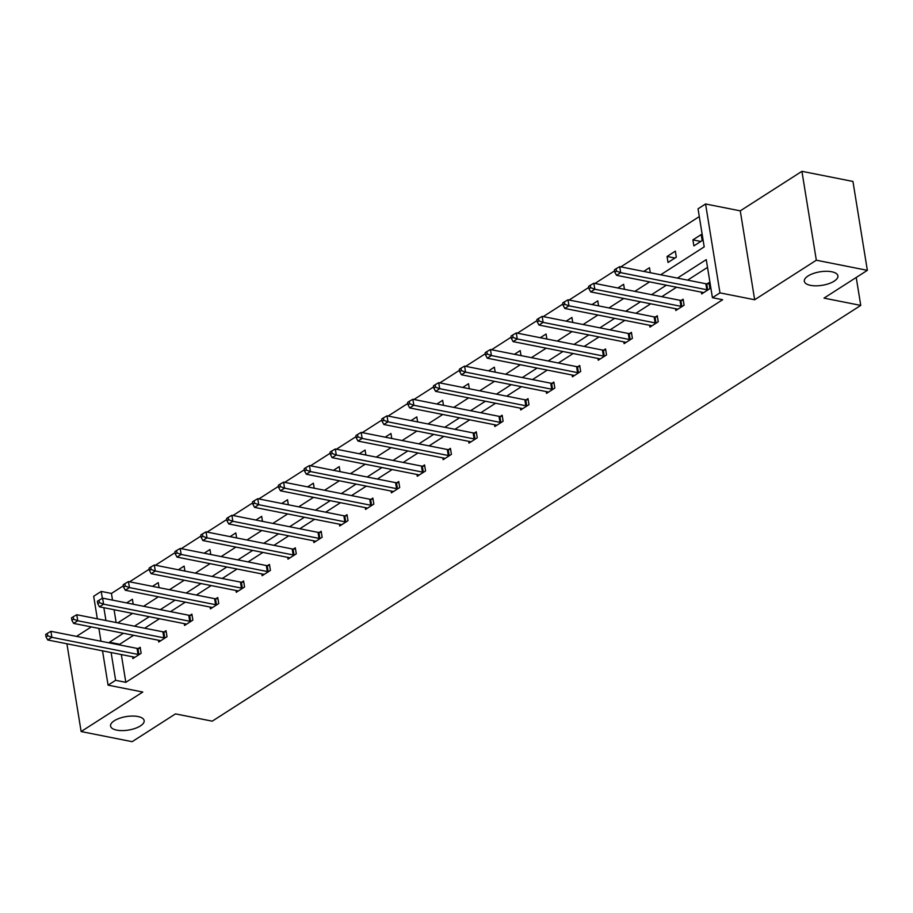<?xml version="1.0" encoding="UTF-8"?>
<svg xmlns="http://www.w3.org/2000/svg" width="913" height="913" viewBox="0 0 913 913"><rect width="100%" height="100%" fill="white"/><g stroke="black" fill="none" stroke-linecap="round" stroke-linejoin="round"><path stroke-width="1.37" d="M810.516 285.358A17.016 6.836 -9.2 0 1 804.33 281.284A17.016 6.836 -9.2 0 1 813.392 273.466A17.016 6.836 -9.2 0 1 831.72 271.766A17.016 6.836 -9.2 0 1 837.906 275.84A17.016 6.836 -9.2 0 1 828.844 283.658A17.016 6.836 -9.2 0 1 810.516 285.358M116.75 730.126A17.016 6.836 -9.2 0 1 110.564 726.052A17.016 6.836 -9.2 0 1 119.637 718.234A17.016 6.836 -9.2 0 1 137.966 716.534A17.016 6.836 -9.2 0 1 144.151 720.608A17.016 6.836 -9.2 0 1 135.078 728.426A17.016 6.836 -9.2 0 1 116.75 730.126M66.911 643.779L81.131 731.553L142.782 692.031L108.076 685.149L102.53 650.843M867.35 270.339L816.325 260.216L801.922 171.324L852.947 181.447L867.35 270.339L824.005 298.117L860.754 305.41L212.238 721.167L175.501 713.886L132.157 741.676L81.131 731.553M91.3 626.911L76.509 636.395M97.337 618.82L93.685 596.257L101.229 591.419L102.347 598.323M123.381 585.781L111.432 593.45L101.229 591.419M699.29 216.575L620.817 266.881M614.62 270.853L594.956 283.452M588.759 287.424L569.107 300.023M562.91 304.006L543.258 316.606M537.049 320.577L517.397 333.177M511.2 337.148L491.548 349.759M485.351 353.73L465.687 366.33M459.49 370.301L439.838 382.901M433.641 386.884L413.977 399.483M407.78 403.455L388.128 416.054M381.931 420.026L362.267 432.636M356.07 436.608L336.418 449.207M330.221 453.179L310.568 465.778M304.36 469.75L284.708 482.361M278.511 486.332L258.858 498.932M252.661 502.903L232.998 515.503M226.801 519.486L207.148 532.085M200.951 536.057L181.288 548.656M175.091 552.627L155.438 565.238M149.241 569.21L129.578 581.809M660.681 274.779L704.197 246.887L698.034 208.815L705.566 203.976L719.969 292.868L712.425 297.695L706.263 259.623L677.435 278.1M801.922 171.324L740.272 210.857L705.566 203.976M860.754 305.41L856.223 277.472M675.517 308.72L675.814 310.511L684.099 305.204L683.129 299.202L681.269 300.388M623.807 341.873L624.104 343.665L632.389 338.358L631.419 332.343L629.559 333.53M572.097 375.015L572.394 376.818L580.679 371.5L579.709 365.497L577.849 366.684M520.399 408.168L520.684 409.971L528.969 404.653L527.999 398.65L526.139 399.837M468.689 441.321L468.974 443.113L477.259 437.806L476.289 431.803L474.44 432.99M416.979 474.475L417.264 476.266L425.549 470.96L424.579 464.945L422.73 466.132M365.268 507.617L365.554 509.42L373.839 504.102L372.869 498.099L371.02 499.285M313.558 540.77L313.844 542.573L322.141 537.255L321.159 531.252L319.31 532.439M261.848 573.923L262.145 575.715L270.431 570.408L269.449 564.405L267.6 565.592M210.138 607.077L210.435 608.868L218.721 603.561L217.751 597.547L215.89 598.734M158.428 640.218L158.725 642.022L167.011 636.703L166.04 630.7L164.18 631.887M707.518 267.383L687.637 280.131M676.567 287.218L661.777 296.702M650.707 303.801L635.927 313.273M624.857 320.372L610.067 329.855M599.008 336.954L584.217 346.426M573.147 353.525L558.368 363.009M547.298 370.096L532.507 379.58M521.437 386.678L506.658 396.151M495.588 403.249L480.797 412.733M469.727 419.832L454.948 429.304M443.878 436.403L429.087 445.875M418.017 452.974L403.238 462.457M392.168 469.556L377.377 479.028M366.318 486.127L351.528 495.611M340.458 502.698L325.679 512.182M314.608 519.28L299.818 528.753M288.748 535.851L273.968 545.335M262.898 552.433L248.108 561.906M237.038 569.004L222.258 578.488M211.188 585.575L196.398 595.059M185.328 602.158L170.548 611.63M159.478 618.729L144.688 628.212M133.629 635.3L119.66 644.258L119.774 644.966M121.326 654.564L125.823 682.331L722.628 299.726L712.425 297.695M132.579 656.801L132.864 658.593L141.15 653.286L140.18 647.271L138.331 648.47M184.289 623.647L184.574 625.451L192.86 620.132L191.89 614.129L190.041 615.316M235.999 590.494L236.284 592.297L244.57 586.979L243.6 580.976L241.751 582.163M287.698 557.352L287.994 559.144L296.28 553.826L295.31 547.823L293.45 549.01M339.408 524.199L339.704 525.991L347.99 520.684L347.02 514.67L345.16 515.868M391.118 491.046L391.415 492.837L399.7 487.531L398.73 481.528L396.87 482.715M442.828 457.892L443.125 459.696L451.41 454.377L450.44 448.374L448.58 449.561M494.538 424.75L494.835 426.542L503.12 421.224L502.139 415.221L500.29 416.408M546.248 391.597L546.533 393.389L554.83 388.082L553.849 382.068L552 383.266M597.958 358.444L598.243 360.236L606.529 354.929L605.559 348.926L603.71 350.113M649.668 325.29L649.953 327.094L658.239 321.775L657.269 315.772L655.42 316.959M701.378 292.149L701.663 293.94L709.949 288.622L708.979 282.619L707.13 283.806M125.823 682.331L115.62 680.311L108.076 685.149M740.272 210.857L754.663 299.749L816.325 260.216M754.663 299.749L719.969 292.868M100.966 641.246L98.889 628.418M123.415 633.28L109.457 642.238L109.571 642.946M111.124 652.544L115.62 680.311M666.364 285.198L651.574 294.682M640.504 301.781L625.725 311.253M614.654 318.352L599.864 327.835M588.794 334.923L574.015 344.406M562.944 351.505L548.154 360.977M537.084 368.076L522.304 377.56M511.234 384.647L496.444 394.131M485.385 401.229L470.594 410.702M459.524 417.8L444.745 427.284M433.675 434.383L418.884 443.855M407.814 450.954L393.035 460.437M381.965 467.524L367.174 477.008M356.104 484.107L341.325 493.579M330.255 500.678L315.464 510.162M304.394 517.249L289.615 526.733M278.545 533.831L263.754 543.303M252.696 550.402L237.905 559.886M226.835 566.984L212.056 576.457M200.986 583.555L186.195 593.039M175.125 600.126L160.346 609.61M149.276 616.709L134.485 626.181M117.743 622.86L132.533 613.388M143.592 606.289L158.383 596.805M169.453 589.718L184.232 580.234M195.302 573.136L210.093 563.663M221.163 556.565L235.942 547.081M247.012 539.982L261.803 530.51M272.873 523.411L287.652 513.939M298.722 506.841L313.513 497.357M324.583 490.258L339.362 480.786M350.432 473.687L365.223 464.203M376.282 457.116L391.072 447.632M402.142 440.534L416.921 431.062M427.992 423.963L442.782 414.479M453.852 407.381L468.631 397.908M479.702 390.81L494.492 381.337M505.562 374.239L520.342 364.755M531.412 357.656L546.202 348.184M557.272 341.085L572.052 331.602M583.122 324.514L597.912 315.031M608.971 307.932L623.762 298.46M634.832 291.361L649.611 281.877M103.865 607.704L105.942 620.52M111.432 593.45L112.516 600.126M114.068 609.724L116.145 622.552M702.165 240.576L693.88 245.894L692.91 239.879L701.195 234.573L702.165 240.576M676.316 257.158L668.031 262.465L667.061 256.462L675.346 251.143L676.316 257.158M643.722 271.423L649.485 267.726L650.296 272.725M617.861 287.994L623.636 284.297L624.446 289.295M592.012 304.565L597.775 300.868L598.586 305.878M566.163 321.148L571.926 317.45L572.736 322.449M540.302 337.719L546.065 334.021L546.876 339.02M514.453 354.301L520.216 350.603L521.026 355.602M488.592 370.872L494.367 367.174L495.177 372.173M462.743 387.443L468.506 383.745L469.316 388.755M436.882 404.025L442.657 400.328L443.467 405.326M411.033 420.596L416.796 416.899L417.606 421.897M385.172 437.167L390.947 433.481L391.757 438.48M359.323 453.75L365.086 450.052L365.896 455.051M333.473 470.321L339.237 466.623L340.047 471.633M307.613 486.903L313.376 483.205L314.186 488.204M281.763 503.474L287.527 499.776L288.337 504.775M255.902 520.045L261.677 516.347L262.476 521.357M230.053 536.627L235.816 532.93L236.627 537.928M204.192 553.198L209.967 549.5L210.777 554.499M178.343 569.78L184.106 566.083L184.917 571.082M152.482 586.351L158.257 582.654L159.067 587.652M126.633 602.922L132.396 599.225L133.207 604.235M119.66 644.258L109.457 642.238M674.958 258.025L667.061 256.462M700.807 241.454L692.91 239.879M138.023 654.404L137.053 648.39L50.911 631.317L51.881 637.32L138.023 654.404A2.659 1.073 170.8 0 0 138.902 654.473L139.301 654.473M47.693 635.79L47.305 633.382L45.65 634.455L46.038 636.852L47.693 635.79L51.881 637.32L47.738 639.979L133.88 657.052A2.659 1.073 170.8 0 1 134.519 657.28L134.725 657.406M137.053 648.39A2.659 1.073 170.8 0 0 137.931 648.47L140.374 648.447M50.911 631.317L47.305 633.382M46.038 636.852L47.738 639.979M163.872 637.822L162.902 631.819L76.772 614.734L77.742 620.749L163.872 637.822A2.659 1.073 170.8 0 0 164.762 637.902L165.15 637.902M73.554 619.219L73.166 616.811L71.499 617.873L71.899 620.281L73.554 619.219L77.742 620.749L73.599 623.396L159.729 640.481A2.659 1.073 170.8 0 1 160.38 640.709L160.574 640.835M162.902 631.819A2.659 1.073 170.8 0 0 163.781 631.899L166.223 631.876M76.772 614.734L73.166 616.811M71.899 620.281L73.599 623.396M189.733 621.251L188.763 615.248L102.621 598.163L103.591 604.166L189.733 621.251A2.659 1.073 170.8 0 0 190.612 621.319L191.011 621.319M99.403 602.637L99.015 600.24L97.36 601.302L97.748 603.698L99.403 602.637L103.591 604.166L99.449 606.825L185.59 623.91A2.659 1.073 170.8 0 1 186.229 624.138L186.435 624.252M188.763 615.248A2.659 1.073 170.8 0 0 189.642 615.316L192.084 615.294M102.621 598.163L99.015 600.24M97.748 603.698L99.449 606.825M215.582 604.68L214.612 598.666L128.471 581.592L129.452 587.595L215.582 604.68A2.659 1.073 170.8 0 0 216.461 604.748L216.86 604.748M125.264 586.066L124.876 583.658L123.209 584.719L123.597 587.127L125.264 586.066L129.452 587.595L125.309 590.255L211.439 607.328A2.659 1.073 170.8 0 1 212.078 607.556L212.284 607.681M214.612 598.666A2.659 1.073 170.8 0 0 215.491 598.745L217.933 598.723M128.471 581.592L124.876 583.658M123.597 587.127L125.309 590.255M241.443 588.098L240.461 582.095L154.331 565.01L155.301 571.024L241.443 588.098A2.659 1.073 170.8 0 0 242.322 588.177L242.721 588.166M151.113 569.484L150.725 567.087L149.07 568.148L149.458 570.557L151.113 569.484L155.301 571.024L151.159 573.672L237.3 590.757A2.659 1.073 170.8 0 1 237.939 590.985L238.145 591.11M240.461 582.095A2.659 1.073 170.8 0 0 241.352 582.163L243.794 582.152M154.331 565.01L150.725 567.087M149.458 570.557L151.159 573.672M267.292 571.527L266.322 565.524L180.181 548.439L181.162 554.442L267.292 571.527A2.659 1.073 170.8 0 0 268.171 571.595L268.57 571.595M176.974 552.913L176.574 550.516L174.919 551.578L175.307 553.974L176.974 552.913L181.162 554.442L177.008 557.101L263.149 574.186A2.659 1.073 170.8 0 1 263.789 574.414L263.994 574.528M266.322 565.524A2.659 1.073 170.8 0 0 267.201 565.592L269.643 565.569M180.181 548.439L176.574 550.516M175.307 553.974L177.008 557.101M293.153 554.944L292.171 548.941L206.041 531.868L207.011 537.871L293.153 554.944A2.659 1.073 170.8 0 0 294.032 555.024L294.431 555.024M202.823 536.342L202.435 533.934L200.78 534.995L201.168 537.403L202.823 536.342L207.011 537.871L202.869 540.53L289.01 557.603A2.659 1.073 170.8 0 1 289.649 557.832L289.843 557.957M292.171 548.941A2.659 1.073 170.8 0 0 293.062 549.021L295.492 548.998M206.041 531.868L202.435 533.934M201.168 537.403L202.869 540.53M319.002 538.373L318.032 532.37L231.891 515.286L232.861 521.289L319.002 538.373A2.659 1.073 170.8 0 0 319.881 538.453L320.28 538.442M228.672 519.759L228.284 517.363L226.629 518.424L227.017 520.821L228.672 519.759L232.861 521.289L228.718 523.948L314.859 541.032A2.659 1.073 170.8 0 1 315.499 541.261L315.704 541.375M318.032 532.37A2.659 1.073 170.8 0 0 318.911 532.439L321.353 532.416M231.891 515.286L228.284 517.363M227.017 520.821L228.718 523.948M344.852 521.802L343.881 515.788L257.751 498.715L258.721 504.718L344.852 521.802A2.659 1.073 170.8 0 0 345.742 521.871L346.141 521.871M254.533 503.189L254.145 500.781L252.49 501.842L252.878 504.25L254.533 503.189L258.721 504.718L254.579 507.377L340.709 524.45A2.659 1.073 170.8 0 1 341.359 524.678L341.553 524.804M343.881 515.788A2.659 1.073 170.8 0 0 344.76 515.868L347.202 515.845M257.751 498.715L254.145 500.781M252.878 504.25L254.579 507.377M370.712 505.22L369.742 499.217L283.601 482.132L284.571 488.147L370.712 505.22A2.659 1.073 170.8 0 0 371.591 505.3L371.99 505.3M280.382 486.618L279.994 484.21L278.339 485.271L278.727 487.679L280.382 486.618L284.571 488.147L280.428 490.795L366.57 507.879A2.659 1.073 170.8 0 1 367.209 508.107L367.414 508.233M369.742 499.217A2.659 1.073 170.8 0 0 370.621 499.297L373.063 499.274M283.601 482.132L279.994 484.21M278.727 487.679L280.428 490.795M396.562 488.649L395.591 482.646L309.461 465.562L310.431 471.565L396.562 488.649A2.659 1.073 170.8 0 0 397.452 488.717L397.84 488.717M306.243 470.035L305.855 467.639L304.189 468.7L304.588 471.097L306.243 470.035L310.431 471.565L306.289 474.224L392.419 491.308A2.659 1.073 170.8 0 1 393.069 491.536L393.263 491.651M395.591 482.646A2.659 1.073 170.8 0 0 396.47 482.715L398.913 482.692M309.461 465.562L305.855 467.639M304.588 471.097L306.289 474.224M422.422 472.078L421.452 466.064L335.311 448.991L336.281 454.994L422.422 472.078A2.659 1.073 170.8 0 0 423.301 472.147L423.7 472.147M332.092 453.464L331.704 451.056L330.05 452.118L330.438 454.526L332.092 453.464L336.281 454.994L332.138 457.653L418.28 474.726A2.659 1.073 170.8 0 1 418.919 474.954L419.124 475.08M421.452 466.064A2.659 1.073 170.8 0 0 422.331 466.144L424.773 466.121M335.311 448.991L331.704 451.056M330.438 454.526L332.138 457.653M448.272 455.496L447.302 449.493L361.16 432.408L362.141 438.423L448.272 455.496A2.659 1.073 170.8 0 0 449.162 455.576L449.55 455.564M357.953 436.882L357.565 434.485L355.899 435.547L356.287 437.943L357.953 436.882L362.141 438.423L357.999 441.07L444.129 458.155A2.659 1.073 170.8 0 1 444.768 458.383L444.973 458.509M447.302 449.493A2.659 1.073 170.8 0 0 448.18 449.561L450.623 449.55M361.16 432.408L357.565 434.485M356.287 437.943L357.999 441.07M474.132 438.925L473.151 432.922L387.021 415.837L387.991 421.84L474.132 438.925A2.659 1.073 170.8 0 0 475.011 438.993L475.411 438.993M383.802 420.311L383.414 417.914L381.76 418.976L382.148 421.372L383.802 420.311L387.991 421.84L383.848 424.499L469.99 441.584A2.659 1.073 170.8 0 1 470.629 441.801L470.834 441.926M473.151 432.922A2.659 1.073 170.8 0 0 474.041 432.99L476.483 432.967M387.021 415.837L383.414 417.914M382.148 421.372L383.848 424.499M499.982 422.342L499.012 416.339L412.87 399.266L413.851 405.269L499.982 422.342A2.659 1.073 170.8 0 0 500.86 422.422L501.26 422.422M409.663 403.74L409.264 401.332L407.609 402.393L407.997 404.801L409.663 403.74L413.851 405.269L409.709 407.928L495.839 425.002A2.659 1.073 170.8 0 1 496.478 425.23L496.683 425.355M499.012 416.339A2.659 1.073 170.8 0 0 499.89 416.419L502.333 416.396M412.87 399.266L409.264 401.332M407.997 404.801L409.709 407.928M525.842 405.771L524.861 399.768L438.731 382.684L439.701 388.687L525.842 405.771A2.659 1.073 170.8 0 0 526.721 405.851L527.121 405.84M435.512 387.158L435.124 384.761L433.47 385.822L433.858 388.219L435.512 387.158L439.701 388.687L435.558 391.346L521.7 408.431A2.659 1.073 170.8 0 1 522.339 408.659L522.533 408.773M524.861 399.768A2.659 1.073 170.8 0 0 525.751 399.837L528.182 399.814M438.731 382.684L435.124 384.761M433.858 388.219L435.558 391.346M551.692 389.2L550.722 383.186L464.58 366.113L465.55 372.116L551.692 389.2A2.659 1.073 170.8 0 0 552.57 389.269L552.97 389.269M461.362 370.587L460.974 368.179L459.319 369.24L459.707 371.648L461.362 370.587L465.55 372.116L461.407 374.775L547.549 391.848A2.659 1.073 170.8 0 1 548.188 392.076L548.393 392.202M550.722 383.186A2.659 1.073 170.8 0 0 551.6 383.266L554.043 383.243M464.58 366.113L460.974 368.179M459.707 371.648L461.407 374.775M577.541 372.618L576.571 366.615L490.441 349.531L491.411 355.545L577.541 372.618A2.659 1.073 170.8 0 0 578.431 372.698L578.831 372.687M487.222 354.016L486.834 351.608L485.18 352.669L485.568 355.077L487.222 354.016L491.411 355.545L487.268 358.193L573.398 375.277A2.659 1.073 170.8 0 1 574.049 375.505L574.243 375.631M576.571 366.615A2.659 1.073 170.8 0 0 577.461 366.684L579.892 366.672M490.441 349.531L486.834 351.608M485.568 355.077L487.268 358.193M603.402 356.047L602.432 350.044L516.29 332.96L517.26 338.963L603.402 356.047A2.659 1.073 170.8 0 0 604.28 356.116L604.68 356.116M513.072 337.433L512.684 335.037L511.029 336.098L511.417 338.495L513.072 337.433L517.26 338.963L513.117 341.622L599.259 358.706A2.659 1.073 170.8 0 1 599.898 358.935L600.103 359.049M602.432 350.044A2.659 1.073 170.8 0 0 603.31 350.113L605.753 350.09M516.29 332.96L512.684 335.037M511.417 338.495L513.117 341.622M629.251 339.476L628.281 333.462L542.151 316.389L543.121 322.392L629.251 339.476A2.659 1.073 170.8 0 0 630.141 339.545L630.529 339.545M538.932 320.862L538.544 318.454L536.878 319.516L537.278 321.924L538.932 320.862L543.121 322.392L538.978 325.051L625.108 342.124A2.659 1.073 170.8 0 1 625.759 342.352L625.953 342.478M628.281 333.462A2.659 1.073 170.8 0 0 629.16 333.542L631.602 333.519M542.151 316.389L538.544 318.454M537.278 321.924L538.978 325.051M655.112 322.894L654.142 316.891L568 299.806L568.97 305.821L655.112 322.894A2.659 1.073 170.8 0 0 655.99 322.974L656.39 322.962M564.782 304.28L564.394 301.883L562.739 302.945L563.127 305.341L564.782 304.28L568.97 305.821L564.827 308.468L650.969 325.553A2.659 1.073 170.8 0 1 651.608 325.781L651.814 325.907M654.142 316.891A2.659 1.073 170.8 0 0 655.02 316.959L657.463 316.948M568 299.806L564.394 301.883M563.127 305.341L564.827 308.468M680.961 306.323L679.991 300.309L593.849 283.235L594.831 289.238L680.961 306.323A2.659 1.073 170.8 0 0 681.851 306.391L682.239 306.391M590.643 287.709L590.255 285.301L588.588 286.374L588.976 288.77L590.643 287.709L594.831 289.238L590.688 291.898L676.818 308.982A2.659 1.073 170.8 0 1 677.457 309.199L677.663 309.324M679.991 300.309A2.659 1.073 170.8 0 0 680.87 300.388L683.312 300.366M593.849 283.235L590.255 285.301M588.976 288.77L590.688 291.898M706.822 289.741L705.84 283.738L619.71 266.653L620.68 272.667L706.822 289.741A2.659 1.073 170.8 0 0 707.701 289.82L708.1 289.82M616.492 271.138L616.104 268.73L614.449 269.792L614.837 272.2L616.492 271.138L620.68 272.667L616.537 275.327L702.679 292.4A2.659 1.073 170.8 0 1 703.318 292.628L703.524 292.753M705.84 283.738A2.659 1.073 170.8 0 0 706.73 283.817L709.173 283.795M619.71 266.653L616.104 268.73M614.837 272.2L616.537 275.327M138.902 654.473L137.931 648.47M164.762 637.902L163.781 631.899M190.612 621.319L189.642 615.316M216.461 604.748L215.491 598.745M242.322 588.177L241.352 582.163M268.171 571.595L267.201 565.592M294.032 555.024L293.062 549.021M319.881 538.453L318.911 532.439M345.742 521.871L344.76 515.868M371.591 505.3L370.621 499.297M397.452 488.717L396.47 482.715M423.301 472.147L422.331 466.144M449.162 455.576L448.18 449.561M475.011 438.993L474.041 432.99M500.86 422.422L499.89 416.419M526.721 405.851L525.751 399.837M552.57 389.269L551.6 383.266M578.431 372.698L577.461 366.684M604.28 356.116L603.31 350.113M630.141 339.545L629.16 333.542M655.99 322.974L655.02 316.959M681.851 306.391L680.87 300.388M707.701 289.82L706.73 283.817"/></g></svg>
